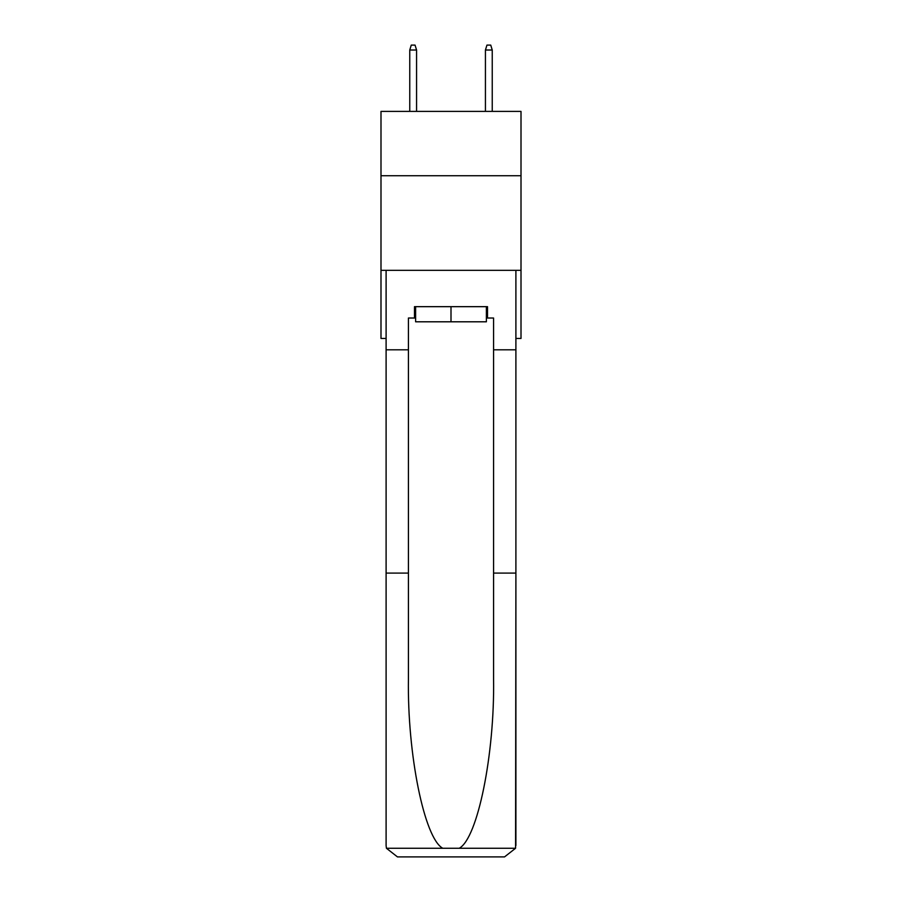 <?xml version="1.0" encoding="UTF-8"?>
<svg xmlns="http://www.w3.org/2000/svg" width="902" height="902" viewBox="0 0 902 902"><rect width="100%" height="100%" fill="white"/><g stroke="black" fill="none" stroke-linecap="round" stroke-linejoin="round"><path stroke-width="1.35" d="M521.006 175.732L521.006 111.397L380.994 111.397L380.994 175.732L521.006 175.732L521.006 338.453L515.899 338.453M521.006 270.341L380.994 270.341L380.994 175.732M380.994 270.341L380.994 338.453L386.101 338.453M486.381 306.669L486.381 321.8L415.619 321.8L415.619 306.669M451 306.669L451 321.8M486.381 318.023L487.52 318.023L487.52 306.669L414.48 306.669L414.48 318.023L408.426 318.023L408.426 573.086L386.101 573.086L386.101 845.546L386.428 848.263L397.455 856.9L426.218 856.9M397.455 856.9L504.545 856.9L397.455 856.9M475.782 856.9L504.545 856.9L515.572 848.263L515.899 573.086L515.899 845.546M408.426 573.086L408.426 678.935C407.253 754.14 424.335 838.386 442.758 848.263L459.242 848.263C477.665 838.386 494.747 754.14 493.574 678.935L493.574 318.023L487.52 318.023M386.101 845.546L386.101 270.341L515.899 270.341L515.899 349.807L493.574 349.807M408.426 349.807L386.101 349.807M515.899 349.807L515.899 573.086L493.574 573.086M414.48 318.023L415.619 318.023M416.566 111.397L416.566 50.016L409.756 50.016L409.756 111.397M409.756 50.016L411.267 45.1L415.044 45.1L416.566 50.016M485.434 50.016L486.956 45.1L490.733 45.1L492.244 50.016L485.434 50.016L485.434 111.397M492.244 50.016L492.244 111.397M386.428 848.263L442.758 848.263M459.242 848.263L515.572 848.263"/></g></svg>
